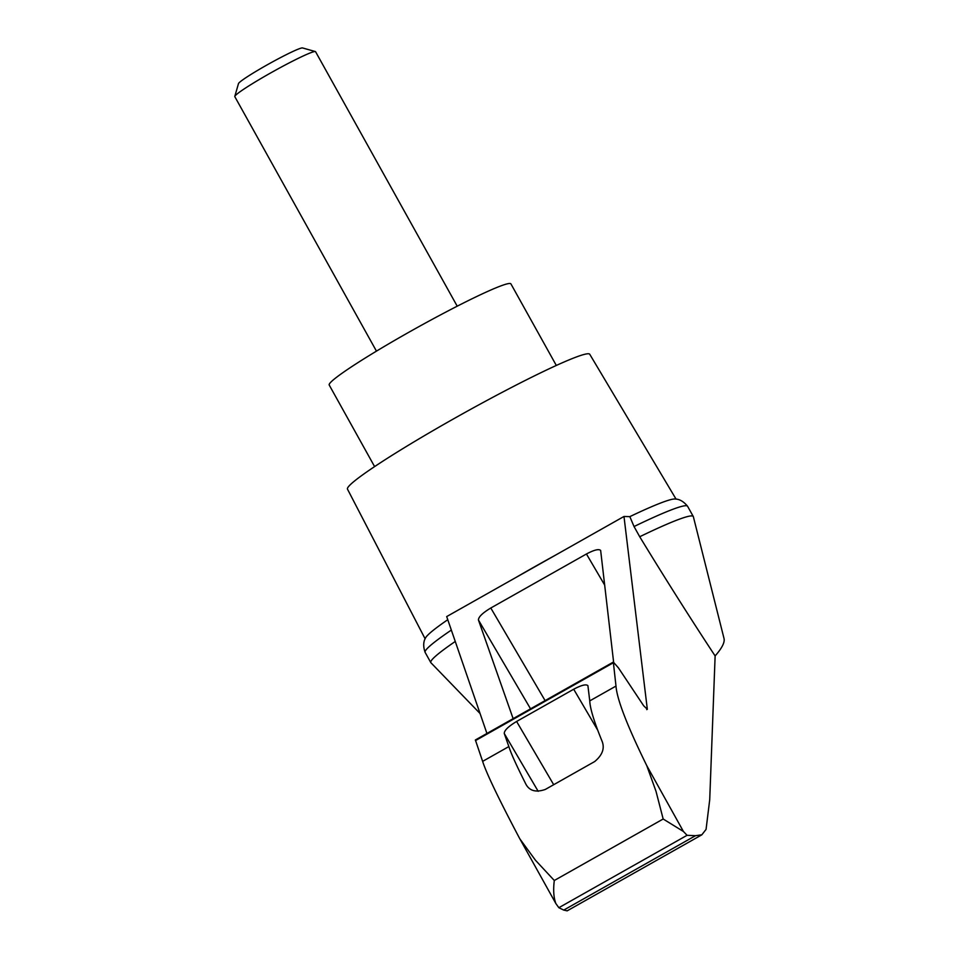 <?xml version="1.0" encoding="UTF-8"?>
<svg xmlns="http://www.w3.org/2000/svg" width="959" height="959" viewBox="0 0 959 959"><rect width="100%" height="100%" fill="white"/><g stroke="black" fill="none" stroke-linecap="round" stroke-linejoin="round"><path stroke-width="1.44" d="M693.273 516.505L687.603 506.304A150.191 10.705 150.9 0 0 687.567 506.256A150.191 10.705 150.9 0 0 634.043 526.539L639.713 536.74A150.191 10.705 150.9 0 1 693.273 516.505A150.191 10.705 150.9 0 1 693.357 516.697L724.033 638.538C724.92 642.374 721.947 648.176 715.126 655.932L709.72 799.698L706.064 829.391L701.844 834.798L695.491 835.697L563.748 910.091L567.165 910.846L701.844 834.809M455.261 641.463A150.191 10.705 150.9 0 0 430.807 662.597A150.191 10.705 150.9 0 0 430.927 662.753L480.063 713.52M639.713 536.74C665.486 579.008 690.624 618.735 715.126 655.932M695.491 835.697L687.076 835.301L683.431 831.489L663.172 819.01L656.004 791.295L646.774 765.642C627.246 725.891 616.985 699.375 615.99 686.069L613.328 662.082L475.376 739.976L482.629 761.374C486.369 773.122 498.56 798.559 519.203 837.675L555.848 903.522L558.845 907.705L563.748 910.091M613.328 662.082L618.399 667.824L643.681 705.788L647.325 709.276L623.985 516.469L446.69 616.577L486.932 733.455M555.477 555.153A143.61 10.225 150.9 0 0 515.199 577.893M513.137 718.651L478.445 620.005C478.421 616.985 482.545 612.981 490.792 608.006L586.44 553.99C594.053 549.939 598.788 548.74 600.646 550.418L613.604 662.082M623.985 516.469L629.835 516.637A143.61 10.225 150.9 0 1 675.136 499.016C679.547 499.112 683.695 501.521 687.567 506.256M676.059 499.124L589.761 354.291A138.635 9.878 150.9 0 0 588.922 353.811A138.635 9.878 150.9 0 0 458.774 415.93A138.635 9.878 150.9 0 0 347.482 489.138L425.113 638.802M447.769 619.706A143.61 10.225 150.9 0 0 425.508 637.963C423.267 641.763 423.123 646.558 425.101 652.336A150.191 10.705 150.9 0 0 425.137 652.396L430.807 662.597M615.99 686.069L589.761 700.885C590.061 708.437 594.172 721.887 602.084 741.247C604.877 748.344 602.42 755.105 594.7 761.542L545.275 789.461C535.997 792.649 529.548 790.911 525.928 784.246C516.577 765.702 510.883 753.139 508.857 746.57L482.629 761.374M526.275 784.87L526.659 785.481M519.886 838.921L535.434 860.211L554.302 880.494C553.127 889.916 553.643 897.6 555.848 903.522M508.857 746.57L504.254 733.467C504.242 730.446 508.354 726.442 516.601 721.468L573.698 689.233C581.322 685.17 586.057 683.971 587.903 685.649L589.761 700.885M687.076 835.301L558.845 907.705M634.043 526.539L629.835 516.637M451.341 630.075A150.191 10.705 150.9 0 0 425.101 652.336M556.316 365.451L510.919 283.888A103.98 7.408 150.9 0 0 510.272 283.528A103.98 7.408 150.9 0 0 412.574 330.16A103.98 7.408 150.9 0 0 329.213 385.027L374.597 466.589M376.455 351.138L234.811 96.655A46.212 3.297 -29.1 0 1 234.799 96.391A46.212 3.297 -29.1 0 1 273.591 71.302A46.212 3.297 -29.1 0 1 315.355 51.558A46.212 3.297 -29.1 0 1 315.571 51.714L457.215 306.185M234.799 96.391L238.479 83.613A36.766 2.613 -29.1 0 1 269.335 63.654A36.766 2.613 -29.1 0 1 302.553 47.95L315.355 51.558M555.393 902.707L520.641 840.264M647.325 709.276L646.714 709.624M683.431 831.489L646.774 765.642M663.172 819.01L554.302 880.494M613.185 662.849L475.472 740.6M516.601 721.468L553.691 784.702M504.254 733.467L538.179 791.319M573.698 689.233L597.721 730.183M490.792 608.006L545.108 700.609M586.44 553.99L604.757 585.218M478.445 620.005L530.543 708.833"/></g></svg>
